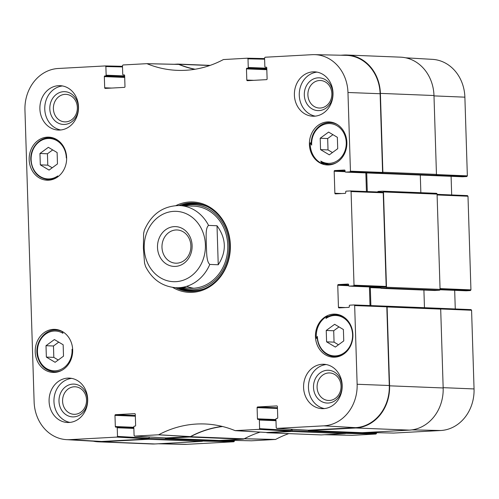 <?xml version="1.0" encoding="UTF-8"?>
<svg xmlns="http://www.w3.org/2000/svg" width="499" height="499" viewBox="0 0 499 499"><rect width="100%" height="100%" fill="white"/><g stroke="black" fill="none" stroke-linecap="round" stroke-linejoin="round"><path stroke-width="0.75" d="M234.393 440.417L234.418 441.072L202.769 440.368L202.75 439.8L202.775 440.53L149.189 438.39A0.823 0.717 92.3 0 1 148.496 439.251L101.316 441.815A40.3 35.042 92.3 0 1 98.44 441.833A40.3 35.042 92.3 0 1 93.263 441.185M430.905 175.511L435.627 175.255L466.802 176.546L462.573 176.777L430.905 175.511A0.655 0.574 92.3 0 1 430.699 175.48M466.802 176.546L467.351 175.86L464.881 97.168A39.745 34.556 -87.7 0 0 432.452 59.356L405.737 57.815M451.096 176.322L451.682 194.953M440.068 289.308L470.382 290.561L470.937 289.875L467.993 196.232L467.451 195.608L437.087 194.348L467.451 195.608M470.382 290.561L466.153 290.792L440.012 289.751L466.11 290.792A0.655 0.574 -87.7 0 0 466.153 290.792M454.683 290.337L455.269 308.968M393.636 433.07L440.754 430.512A39.745 34.556 -87.7 0 0 474.05 388.939L471.58 310.247L471.031 309.623L440.149 308.345L471.031 309.623M376.514 432.689L376.539 433.344L345.751 432.658M352.163 435.328L324.743 434.723L352.2 435.328L375.984 434.03L376.539 433.344M251.515 440.798L275.591 439.444A115.712 100.611 92.3 0 1 288.827 433.625M158.302 443.773L184.518 444.36A39.745 34.556 -87.7 0 0 186.826 444.322L233.863 441.765L234.418 441.072M195.115 69.236A115.15 100.124 92.3 0 1 178.823 64.277L209.773 65.512M174.257 64.277L177.731 64.09A3.287 2.863 92.3 0 1 177.968 64.09A3.287 2.863 92.3 0 1 178.823 64.277M149.189 438.39L149.145 436.962L149.182 438.228L117.502 436.4L116.947 437.087L69.91 439.644A39.745 34.556 92.3 0 1 66.548 439.644A39.745 34.556 92.3 0 1 34.119 401.832L24.95 110.061A39.745 34.556 92.3 0 1 58.246 68.488L105.283 65.93L105.875 66.554L122.505 66.928M260.204 432.103A115.15 100.124 -87.7 0 0 244.117 438.858L190.531 436.719A3.287 2.863 92.3 0 1 189.452 437.024L165.656 438.315A0.823 0.717 92.3 0 1 164.994 437.873M190.531 436.719A115.15 100.124 92.3 0 1 222.604 426.52M266.273 432.452A115.15 100.124 92.3 0 1 266.591 432.583A3.287 2.863 92.3 0 0 267.445 432.77L321.032 434.91A3.287 2.863 -87.7 0 0 321.269 434.91L345.065 433.619A0.823 0.717 -87.7 0 0 345.751 432.758L292.164 430.612A0.823 0.717 92.3 0 1 291.478 431.473L267.682 432.77A3.287 2.863 92.3 0 1 267.445 432.77M292.164 430.612L292.127 429.283M308.37 430.213L355.519 427.662A40.3 35.042 -87.7 0 0 389.289 385.509L386.812 306.816L386.363 306.18A0.823 0.717 92.3 0 1 387.105 306.96L389.582 385.821A40.3 35.042 92.3 0 1 355.818 427.974L308.638 430.543A0.823 0.717 92.3 0 1 308.02 430.2M370.876 305.594L370.314 287.636A0.823 0.717 92.3 0 1 370.564 286.975M380.762 287.38L380.774 287.886A0.493 0.43 -87.7 0 0 381.224 288.36L385.796 288.11L439.382 290.25A0.823 0.717 -87.7 0 0 440.068 289.389L437.074 194.105A0.823 0.717 -87.7 0 0 436.338 193.319L382.87 191.186M377.762 191.984L377.762 191.94A0.493 0.43 -87.7 0 1 378.173 191.429L382.752 191.179A0.823 0.717 92.3 0 1 383.488 191.959L386.488 287.249A0.823 0.717 92.3 0 1 385.796 288.11M367.295 191.579L366.709 172.947M377.575 173.353A0.493 0.43 -87.7 0 0 377.606 173.353L382.184 173.109L435.77 175.249A0.823 0.717 -87.7 0 0 436.457 174.388L433.98 95.527A40.3 35.042 -87.7 0 0 400.56 57.167L346.973 55.021A40.3 35.042 92.3 0 1 380.394 93.388L382.87 172.249A0.823 0.717 92.3 0 1 382.184 173.109M340.698 55.227L344.098 55.04A40.3 35.042 92.3 0 1 346.973 55.021M219.123 440.455A0.823 0.717 -87.7 0 0 219.242 440.461L243.038 439.164A3.287 2.863 -87.7 0 0 244.117 438.858M98.44 441.833L152.027 443.979A40.3 35.042 -87.7 0 0 154.902 443.96L202.083 441.39A0.823 0.717 -87.7 0 0 202.775 440.53M435.77 175.249L431.192 175.498A0.493 0.43 92.3 0 1 431.124 175.492M420.295 175.062L420.85 192.701M439.382 290.25L434.804 290.499A0.493 0.43 92.3 0 1 434.735 290.493M423.907 290.062L424.462 307.702M362.106 432.677A0.823 0.717 -87.7 0 0 362.218 432.683L409.405 430.119A40.3 35.042 -87.7 0 0 443.168 387.96L440.692 309.106A0.823 0.717 -87.7 0 0 439.95 308.32L386.482 306.186M345.732 432.028L345.751 432.758M175.91 229.977A16.623 14.452 92.3 0 1 177.095 229.97A16.623 14.452 92.3 0 1 190.886 246.475A16.623 14.452 92.3 0 1 176.952 263.185A16.623 14.452 92.3 0 1 175.767 263.191A16.623 14.452 92.3 0 1 161.969 246.681A16.623 14.452 92.3 0 1 175.91 229.977M174.182 226.627A19.916 17.315 -87.7 0 0 160.129 257.272A19.916 17.315 -87.7 0 0 190.107 255.644A19.916 17.315 -87.7 0 0 174.182 226.627M217.015 225.748C226.321 238.578 226.733 251.583 218.238 264.769L217.015 225.748L208.57 225.411C205.108 228.149 206.374 238.422 206.299 244.803C206.779 251.209 206.156 261.407 209.798 264.426A41.124 35.76 92.3 0 1 176.085 287.723L190.375 288.297M218.238 264.769L209.798 264.426M208.57 225.411A41.124 35.76 92.3 0 0 179.372 205.538C163.123 205.844 151.447 214.083 144.342 230.264L143.618 233.407L143.388 248.228L144.548 263.104L145.571 266.516C152.282 279.565 162.456 286.638 176.085 287.723M72.686 350.323A170.589 148.328 92.3 0 1 72.024 349.3A19.904 17.309 92.3 0 1 52.732 370.713A19.904 17.309 92.3 0 1 38.242 345.158A19.904 17.309 92.3 0 1 62.949 333.288A170.589 148.328 92.3 0 1 61.982 331.324M317.189 338.366L316.366 338.328A21.551 18.737 92.3 0 1 326.764 316.435L328.311 316.497M326.764 316.435A170.589 148.328 92.3 0 1 325.953 318.449A20.234 17.596 92.3 0 1 351.408 328.18A20.234 17.596 92.3 0 1 338.453 355.475A20.234 17.596 92.3 0 1 317.401 336.457L317.196 337.436A20.889 18.164 -87.7 0 0 334.486 356.573A20.889 18.164 -87.7 0 0 343.293 354.365M337.942 356.71L334.486 356.573C324.381 355.232 318.587 348.807 317.102 337.312L317.196 337.436M317.401 336.457A170.589 148.328 92.3 0 1 316.366 338.328M326.695 317.42L326.589 317.458C329.577 315.586 332.764 314.707 336.151 314.825A20.889 18.164 -87.7 0 0 326.695 317.42L325.953 318.449M324.456 163.647L321.955 163.547A21.551 18.737 92.3 0 1 310.228 142.851L311.158 142.889M310.228 142.851A170.589 148.328 92.3 0 1 311.688 145.09A19.904 17.309 92.3 0 1 330.98 123.677A19.904 17.309 92.3 0 1 345.464 149.232A19.904 17.309 92.3 0 1 320.763 161.102L321.992 162.637A20.889 18.164 -87.7 0 0 328.604 164.364A20.889 18.164 -87.7 0 0 336.145 162.811M331.897 164.495L328.604 164.364L321.992 162.637M320.763 161.102A170.589 148.328 92.3 0 1 321.955 163.547M311.688 145.09L311.145 143.88C311.326 135.809 314.445 129.64 320.501 125.368C323.539 123.415 326.795 122.498 330.276 122.611L333.569 122.742M57.235 177.239A170.589 148.328 92.3 0 1 57.759 175.947A20.234 17.596 92.3 0 1 32.298 166.211A20.234 17.596 92.3 0 1 45.253 138.915A20.234 17.596 92.3 0 1 66.305 157.934A170.589 148.328 92.3 0 1 66.623 157.36M72.673 349.874A21.551 18.737 92.3 0 1 53.081 372.422A21.551 18.737 92.3 0 1 35.223 350.142A21.551 18.737 92.3 0 1 54.803 329.359A21.551 18.737 92.3 0 1 72.673 349.874M352.912 334.636A21.551 18.737 92.3 0 1 333.32 357.184A21.551 18.737 92.3 0 1 315.462 334.904A21.551 18.737 92.3 0 1 335.041 314.121A21.551 18.737 92.3 0 1 352.912 334.636M346.874 142.415A21.551 18.737 92.3 0 1 327.282 164.969A21.551 18.737 92.3 0 1 309.417 142.689A21.551 18.737 92.3 0 1 329.003 121.906A21.551 18.737 92.3 0 1 346.874 142.415M66.635 157.659A21.551 18.737 92.3 0 1 47.043 180.208A21.551 18.737 92.3 0 1 29.179 157.927A21.551 18.737 92.3 0 1 48.765 137.144A21.551 18.737 92.3 0 1 66.635 157.659M46.357 357.084L46.002 345.701L54.397 339.545L63.155 344.765L63.516 356.149L55.115 362.305L46.357 357.084L53.823 357.378L58.24 360.016M326.234 330.463L334.636 324.3L343.393 329.527L343.755 340.911L335.353 347.067L326.596 341.84L326.234 330.463L333.706 330.756L334.062 342.139L338.478 344.772M320.551 149.625L320.196 138.242L328.598 132.085L337.355 137.312L337.711 148.69L329.309 154.852L320.551 149.625L328.024 149.925L332.44 152.557M49.07 170.09L40.313 164.863L39.957 153.48L48.359 147.324L57.117 152.551L57.472 163.934L49.07 170.09M166.248 437.941L190.456 436.588A115.15 100.124 92.3 0 1 222.155 426.408M66.548 439.644L98.178 441.465A40.3 35.042 -87.7 0 0 101.59 441.472L148.633 438.914L149.182 438.228M194.672 69.305A115.15 100.124 92.3 0 1 178.761 64.415L147.018 63.71A115.712 100.611 -87.7 0 0 178.779 70.403A115.712 100.611 -87.7 0 0 223.409 59.556L247.404 58.202L247.997 58.826L264.626 59.2M123.278 74.925L123.328 74.925A0.655 0.574 92.3 0 1 122.735 74.295L122.461 65.656L123.016 64.97L146.8 63.672L178.542 64.377M380.119 93.731A40.3 35.042 -87.7 0 0 346.156 55.352L314.482 54.64A39.745 34.556 92.3 0 1 347.965 92.496L350.441 171.188L349.886 171.874L382.041 173.116L382.59 172.423L380.119 93.731L347.965 92.496M382.041 173.116L377.319 173.371L345.657 172.105A0.655 0.574 92.3 0 1 345.065 171.481L345.04 170.658A0.655 0.574 -87.7 0 0 344.447 170.034L344.541 170.034M365.848 172.916L366.434 191.547M385.621 287.131L380.905 287.387L349.238 286.12L353.473 285.89L385.621 287.131L386.176 286.445L383.232 192.795L382.683 192.171L350.579 190.936M369.435 286.931L370.015 305.563M345.427 307.559L338.447 307.278A0.655 0.574 -87.7 0 0 339.039 307.908L348.764 307.378A0.655 0.574 -87.7 0 0 349.312 306.685L349.288 305.868A0.655 0.574 92.3 0 1 349.836 305.176L354.115 304.945L386.27 306.186L354.165 304.951M291.266 429.234L291.304 430.494L259.623 428.672L259.068 429.358L235.066 430.618A115.712 100.611 -87.7 0 0 206.399 424.05A115.712 100.611 -87.7 0 0 158.676 434.772L134.624 436.126L134.088 435.496L133.813 426.857A0.655 0.574 92.3 0 1 134.368 426.171L135.079 426.127A0.655 0.574 -87.7 0 0 135.634 425.441L135.279 414.27A0.655 0.574 -87.7 0 0 134.686 413.646L134.78 413.646M235.066 430.618L266.871 432.483L290.755 431.186L291.304 430.494M320.196 138.242L327.668 138.541L328.024 149.925M332.939 134.674L327.668 138.541M46.002 345.701L53.468 346L53.823 357.378M58.739 342.133L53.468 346M40.313 164.863L47.785 165.163L52.202 167.795M52.701 149.918L47.43 153.779L47.785 165.163M39.957 153.48L47.43 153.779M338.977 326.895L333.706 330.756M326.596 341.84L334.062 342.139M178.131 287.804A44.249 38.479 -87.7 0 0 190.98 291.428M194.516 203.037A44.249 38.479 -87.7 0 0 181.418 205.619M180.944 287.917A42.546 36.995 -87.7 0 0 228.723 252.432A42.546 36.995 -87.7 0 0 190.718 204.715A42.546 36.995 -87.7 0 0 184.231 205.731M183.264 287.181A41.124 35.76 -87.7 0 0 227.588 251.078A41.124 35.76 -87.7 0 0 190.724 206.131M186.638 286.339A41.124 35.76 -87.7 0 0 193.718 288.247M49.806 108.838A16.411 14.271 -87.7 0 0 71.644 121.868A16.411 14.271 -87.7 0 0 70.752 93.481A16.411 14.271 -87.7 0 0 49.806 108.838M53.393 108.763A13.779 11.982 92.3 0 1 65.918 94.348A13.779 11.982 92.3 0 1 77.339 108.595A13.779 11.982 92.3 0 1 64.82 121.881A13.779 11.982 92.3 0 1 53.393 108.763M62.512 85.953A22.206 19.311 -87.7 0 0 44.773 107.291A22.206 19.311 -87.7 0 0 60.753 129.977M58.994 401.271A16.411 14.271 -87.7 0 0 80.838 414.301A16.411 14.271 -87.7 0 0 79.946 385.914A16.411 14.271 -87.7 0 0 58.994 401.271M62.581 401.196A13.779 11.982 92.3 0 1 75.106 386.781A13.779 11.982 92.3 0 1 86.527 401.028A13.779 11.982 92.3 0 1 74.008 414.313A13.779 11.982 92.3 0 1 62.581 401.196M71.7 378.385A22.206 19.311 -87.7 0 0 53.967 399.724A22.206 19.311 -87.7 0 0 69.941 422.41M313.497 387.43A16.411 14.271 -87.7 0 0 335.34 400.46A16.411 14.271 -87.7 0 0 334.449 372.073A16.411 14.271 -87.7 0 0 313.497 387.43M317.083 387.355A13.779 11.982 92.3 0 1 329.608 372.94A13.779 11.982 92.3 0 1 341.029 387.187A13.779 11.982 92.3 0 1 328.51 400.472A13.779 11.982 92.3 0 1 317.083 387.355M326.203 364.544A22.206 19.311 -87.7 0 0 308.463 385.883A22.206 19.311 -87.7 0 0 324.444 408.569M304.309 94.997A16.411 14.271 -87.7 0 0 326.146 108.027A16.411 14.271 -87.7 0 0 325.254 79.64A16.411 14.271 -87.7 0 0 304.309 94.997M307.895 94.929A13.779 11.982 92.3 0 1 320.42 80.507A13.779 11.982 92.3 0 1 331.841 94.754A13.779 11.982 92.3 0 1 319.316 108.04A13.779 11.982 92.3 0 1 307.895 94.929M317.015 72.112A22.206 19.311 -87.7 0 0 299.275 93.45A22.206 19.311 -87.7 0 0 315.256 116.136M87.687 399.25A22.206 19.311 92.3 0 1 67.502 422.491A22.206 19.311 92.3 0 1 49.095 399.531A22.206 19.311 92.3 0 1 69.274 378.111A22.206 19.311 92.3 0 1 87.687 399.25M342.189 385.409A22.206 19.311 92.3 0 1 322.005 408.65A22.206 19.311 92.3 0 1 303.592 385.69A22.206 19.311 92.3 0 1 323.776 364.27A22.206 19.311 92.3 0 1 342.189 385.409M333.001 92.976A22.206 19.311 92.3 0 1 312.811 116.217A22.206 19.311 92.3 0 1 294.404 93.257A22.206 19.311 92.3 0 1 314.588 71.837A22.206 19.311 92.3 0 1 333.001 92.976M78.499 106.817A22.206 19.311 92.3 0 1 58.308 130.058A22.206 19.311 92.3 0 1 39.901 107.098A22.206 19.311 92.3 0 1 60.086 85.678A22.206 19.311 92.3 0 1 78.499 106.817M178.973 205.526A44.249 38.479 92.3 0 1 193.3 202.968A44.249 38.479 92.3 0 1 229.977 248.72A44.249 38.479 92.3 0 1 189.763 291.397A44.249 38.479 92.3 0 1 175.692 287.705M172.704 287.412A45.241 39.334 -87.7 0 0 230.345 248.733A45.241 39.334 -87.7 0 0 175.972 205.582M259.623 428.672L259.349 420.033L275.984 420.694M275.947 419.559L257.453 418.817A0.655 0.574 -87.7 0 0 258.045 419.441L258.756 419.403A0.655 0.574 92.3 0 1 259.349 420.033M257.453 418.817L257.097 407.646L277.463 408.463M277.438 407.752L257.652 406.959A0.655 0.574 -87.7 0 0 257.097 407.646M257.652 406.959L276.901 405.918M354.115 304.945L354.664 305.575L357.134 384.267A39.745 34.556 92.3 0 1 323.839 425.84L276.745 428.398L276.209 427.768L275.935 419.129A0.655 0.574 92.3 0 1 276.49 418.443L277.201 418.399A0.655 0.574 -87.7 0 0 277.756 417.713L277.4 406.542A0.655 0.574 -87.7 0 0 276.808 405.918M338.447 307.278L337.754 285.266L348.682 285.702M348.633 284.991L338.303 284.573A0.655 0.574 -87.7 0 0 337.754 285.266M338.303 284.573L348.121 284.05M349.238 286.12A0.655 0.574 92.3 0 1 348.645 285.497L348.62 284.673A0.655 0.574 -87.7 0 0 348.028 284.05M341.84 193.543L334.866 193.263A0.655 0.574 -87.7 0 0 335.459 193.886L345.177 193.363A0.655 0.574 -87.7 0 0 345.732 192.67L345.707 191.853A0.655 0.574 92.3 0 1 346.256 191.161L350.535 190.93L351.078 191.56L354.022 285.203L353.473 285.89M334.866 193.263L334.174 171.251L345.102 171.687M345.046 170.976L334.723 170.558A0.655 0.574 -87.7 0 0 334.174 171.251M334.723 170.558L344.447 170.034M345.657 172.105L349.886 171.874M265.399 67.197L265.449 67.197A0.655 0.574 92.3 0 1 264.857 66.567L264.582 57.928L265.137 57.235L312.174 54.678A39.745 34.556 92.3 0 1 314.482 54.64M265.449 67.197L266.26 67.159M253.779 80.333L246.805 80.058A0.655 0.574 -87.7 0 0 247.398 80.682L266.553 79.64A0.655 0.574 -87.7 0 0 267.108 78.954L266.759 67.783A0.655 0.574 -87.7 0 0 266.167 67.153M246.805 80.058L246.456 68.887L266.815 69.698M266.797 68.987L247.005 68.195A0.655 0.574 -87.7 0 0 246.456 68.887M247.005 68.195L266.79 68.918M266.772 68.207L248.271 67.471A0.655 0.574 92.3 0 1 247.722 68.157M248.271 67.471L247.997 58.826M123.328 74.925L124.139 74.887M111.657 88.061L104.684 87.787A0.655 0.574 -87.7 0 0 105.277 88.41L124.438 87.369A0.655 0.574 -87.7 0 0 124.987 86.683L124.638 75.511A0.655 0.574 -87.7 0 0 124.045 74.881M104.684 87.787L104.335 76.615L124.694 77.426M124.675 76.715L104.884 75.923A0.655 0.574 -87.7 0 0 104.335 76.615M104.884 75.923L124.669 76.646M124.65 75.935L106.15 75.199A0.655 0.574 92.3 0 1 105.601 75.885M106.15 75.199L105.875 66.554M117.502 436.4L117.228 427.762L133.863 428.423M133.826 427.287L115.331 426.545A0.655 0.574 -87.7 0 0 115.924 427.175L116.635 427.132A0.655 0.574 92.3 0 1 117.228 427.762M115.331 426.545L114.976 415.374L135.341 416.191M135.316 415.48L115.531 414.688A0.655 0.574 -87.7 0 0 114.976 415.374M115.531 414.688L134.686 413.646M243.824 438.789L275.379 439.507M275.591 439.444L244.042 438.733M251.596 440.798L224.238 440.187M345.558 433.357L375.984 434.03M467.351 175.86L436.444 174.581M433.993 95.889L464.881 97.168M437.105 194.953L467.993 196.232M440.673 308.968L471.58 310.247M443.162 387.661L474.05 388.939M470.937 289.875L440.043 288.597M393.717 433.07L366.36 432.458M202.625 441.066L233.863 441.765M411.974 429.87L440.754 430.512M159.468 443.711L186.826 444.322M321.269 434.91L267.682 432.77M189.452 437.024L243.038 439.164M291.478 431.473L345.065 433.619M154.902 443.96L101.316 441.815M380.394 93.388L433.98 95.527M355.818 427.974L409.405 430.119M443.168 387.96L389.582 385.821M362.218 432.683L308.638 430.543M383.488 191.959L437.074 194.105M436.457 174.388L382.87 172.249M431.192 175.498L377.606 173.353M387.105 306.96L440.692 309.106M440.068 289.389L386.488 287.249M434.804 290.499L381.224 288.36M380.806 288.054L370.314 287.636M219.242 440.461L165.656 438.315M148.496 439.251L202.083 441.39M144.205 248.178A35.204 30.607 92.3 0 1 181.231 212.019A35.204 30.607 92.3 0 1 202.257 261.75A35.204 30.607 92.3 0 1 168.381 281.006A35.204 30.607 92.3 0 1 144.205 248.178M337.667 124.756A20.889 18.164 -87.7 0 0 330.276 122.611M62.069 331.498A20.889 18.164 -87.7 0 0 56.075 330.07C43.787 329.028 33.601 344.478 37.83 357.571C40.712 366.272 46.239 371.019 54.41 371.817A20.889 18.164 -87.7 0 0 61.945 370.27M58.477 140.749A20.889 18.164 -87.7 0 0 49.875 137.843C39.483 137.082 29.984 148.141 30.807 159.992C32.167 171.668 37.968 178.205 48.203 179.596A20.889 18.164 -87.7 0 0 57.011 177.388M344.753 317.726A20.889 18.164 -87.7 0 0 336.151 314.825L339.607 314.963M196.725 203.28A44.087 38.336 -87.7 0 0 192.583 203.249A44.087 38.336 -87.7 0 0 181.804 205.638M178.517 287.823A44.087 38.336 -87.7 0 0 193.207 291.36M207.727 206.842A43.369 37.712 -87.7 0 0 192.327 203.954A43.369 37.712 -87.7 0 0 183.364 205.7M180.077 287.886A43.369 37.712 -87.7 0 0 204.459 288.684M190.456 436.588L158.676 434.772M158.464 434.829L190.244 436.65M264.607 58.589L247.485 58.202M166.36 437.947L134.68 436.126M116.947 437.087L148.633 438.914M116.685 427.132L133.844 427.818L116.729 427.138M258.806 419.403L275.966 420.089L258.85 419.409M259.068 429.358L290.755 431.186M308.482 430.219L276.802 428.398M354.664 305.575L386.812 306.816M389.289 385.509L357.134 384.267M386.176 286.445L354.022 285.203M382.59 172.423L350.441 171.188M351.078 191.56L383.232 192.795M105.326 65.93L122.486 66.311L105.364 65.93M355.519 427.662L323.839 425.84M101.59 441.472L69.91 439.644M430.862 175.511L462.523 176.777M366.341 432.458L393.674 433.07M224.219 440.187L251.558 440.798M177.968 64.09L210.173 65.375M436.394 193.319L382.808 191.179M440.006 308.32L386.426 306.18M381.186 288.36L434.772 290.499M431.155 175.498L377.587 173.359M165.599 438.315L219.186 440.461M308.575 430.543L362.162 432.683M179.372 205.538L193.662 206.112M54.41 371.817L57.703 371.948M56.075 330.07L59.369 330.201M48.203 179.596L51.659 179.734M49.875 137.843L53.331 137.986M266.815 432.483L235.229 430.656M178.58 64.377L146.837 63.672M134.624 436.126L166.304 437.947M276.745 428.398L308.426 430.219M380.856 287.387L349.194 286.12M377.275 173.371L345.607 172.105M382.683 192.171L350.535 190.93M247.442 58.202L264.607 58.583"/></g></svg>
